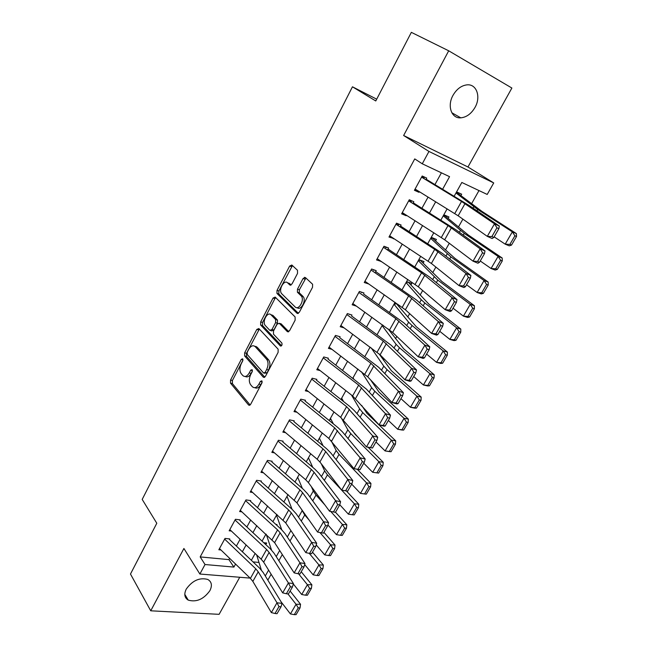 <?xml version="1.0" encoding="UTF-8"?>
<svg xmlns="http://www.w3.org/2000/svg" width="647" height="647" viewBox="0 0 647 647"><rect width="100%" height="100%" fill="white"/><g stroke="black" fill="none" stroke-linecap="round" stroke-linejoin="round"><path stroke-width="0.97" d="M242.682 358.794L241.274 359.368L230.542 380.064L230.518 383.17L248.626 405.071L250.664 404.286L261.881 383.073L261.873 380.808L260.393 381.366L258.937 384.124C256.722 387.707 254.514 388.564 252.298 386.688L250.672 384.779C248.877 382.053 248.885 378.657 250.704 374.589L252.128 371.863L252.136 369.639L250.688 370.197L249.265 372.923C247.097 376.481 244.938 377.347 242.787 375.527L241.21 373.683C239.471 371.03 239.487 367.69 241.274 363.679L242.674 360.977L242.682 358.794M452.997 95.352C446.923 105.995 451.533 118.708 460.801 117.835C466.527 117.244 471.251 113.783 474.995 107.451C481.166 96.929 476.661 83.722 466.932 84.862C461.287 85.59 456.645 89.084 452.997 95.352M186.271 589.061C183.829 594.124 184.484 597.812 188.228 600.117C196.421 602.43 203.635 599.284 209.879 590.687C212.426 585.519 211.723 581.774 207.776 579.445C199.608 577.294 192.442 580.496 186.271 589.061M297.531 273.398L297.491 270.252L291.829 265.011L289.638 266.063L277.021 290.398L276.948 293.406L297.038 313.285L299.294 312.323L312.517 287.325L312.606 284.259L305.327 277.498L303.063 278.542L297.491 289.169L297.41 292.226L301.316 296.027C304.818 300.103 298.623 310.851 295.081 306.896L281.615 293.641C278.218 289.799 284.138 279.14 287.624 282.868L289.816 284.971L292.015 283.952L297.531 273.398M448.703 50.798L403.631 135.506L467.959 166.991L511.882 88.032L448.703 50.798L411.346 32.35L375.77 100.964L352.453 86.803L142.194 499.419L156.8 523.261L130.476 574.035L150.743 610.808L183.91 548.478L199.874 574.026L205.026 564.524L200.182 556.913L414.743 158.903L422.273 163.796L428.961 151.447L493.726 182.939L487.207 194.448L461.829 182.47L454.154 196.251M403.631 135.506L428.961 151.447M258.865 328.547L256.786 329.436L244.655 352.833L244.639 355.947L263.289 377.185L265.424 376.376L278.113 352.38L278.137 349.194L258.865 328.547M260.684 321.923L273.05 298.057L275.177 297.086L295.105 316.949L295.137 320.184L289.573 330.714L287.349 331.628L279.261 323.29L277.094 324.212L273.503 331.054L273.471 334.175L281.882 343.072C282.31 345.094 281.793 346.04 280.321 345.91L260.636 324.988L260.684 321.923L262.545 322.457L274.91 298.631L273.05 298.057M150.743 610.808L219.115 614.327L239.738 577.261M460.987 195.434L461.675 194.197L457.429 192.24L456.709 193.534M448.25 218.217L448.945 216.971L444.683 215.119L443.947 216.438M435.69 240.692L436.393 239.43L432.107 237.675L431.355 239.026M423.3 262.852L424.011 261.582L419.701 259.932L418.941 261.299M411.08 284.729L411.791 283.443L407.464 281.89L406.688 283.281M399.013 306.298L399.506 305.424M276.69 525.154L277.029 524.539L275.848 524.385M229.79 538.943L225.019 538.417L218.84 549.772L220.967 549.99M240.183 519.889L235.427 519.29L229.167 530.799L231.375 531.05M250.721 500.592L245.965 499.921L239.625 511.567L241.921 511.874M261.388 481.044L256.641 480.292L250.219 492.1L252.621 492.456M272.193 461.246L267.462 460.405L260.951 472.367L263.466 472.787M283.143 441.181L278.42 440.259L271.829 452.382L274.465 452.868M294.239 420.849L289.524 419.846L282.844 432.131L285.626 432.689M305.481 400.25L300.782 399.167L294.013 411.605L296.957 412.26M316.876 379.377L312.186 378.204L305.327 390.812L308.457 391.564M328.417 358.22L323.751 356.95L316.795 369.736L320.152 370.602M340.128 336.772L335.469 335.413L328.417 348.369L332.04 349.388M351.992 315.04L347.35 313.577L340.201 326.719L344.139 327.9M364.018 293.002L359.392 291.441L352.146 304.761L356.473 306.16M375.05 272.783L376.214 270.656L371.604 268.998L364.253 282.504L368.903 284.049M387.48 250.009L388.572 248.003L383.986 246.24L376.53 259.932L381.245 261.437M400.081 226.919L401.116 225.027L396.538 223.158L388.984 237.045L393.756 238.508M412.867 203.498L413.829 201.727L409.276 199.753L401.617 213.833L406.179 215.742L406.453 215.249M200.182 556.913L228.925 559.623L229.628 558.345M236.373 546.06L240.094 539.291M246.855 526.981L250.704 519.978M257.474 507.66L261.445 500.422M268.222 488.081L272.33 480.608M279.116 468.25L283.362 460.527M290.155 448.161L294.539 440.186M301.34 427.796L305.861 419.563M312.671 407.165L317.337 398.665M324.163 386.251L328.975 377.484M335.801 365.062L340.767 356.02M347.601 343.573L352.728 334.248M359.562 321.794L364.851 312.178M371.693 299.715L377.144 289.799M383.995 277.328L389.607 267.106M396.465 254.627L402.248 244.097M409.106 231.61L415.067 220.748M421.933 208.253L428.079 197.076M434.946 184.573L441.4 172.822M425.831 179.745L426.729 178.095L422.2 176.008L414.42 190.291L418.965 192.313L419.321 191.666M383.42 360.153L384.14 358.875M395.511 338.704L396.805 336.408M407.764 316.965L409.64 313.625M420.178 294.927L422.669 290.519M432.77 272.581L435.876 267.065M445.54 249.92L449.285 243.28M458.488 226.943L462.888 219.139M471.623 203.643L478.99 190.566M253.017 561.887L258.994 562.453M265.933 544.402L266.701 543.011L263.725 542.687M309.088 459.216L308.886 458.763M320.087 439.637L319.836 439.119M331.24 419.806L330.674 419.677L330.932 419.216M342.546 399.717L341.883 399.563L342.166 399.053M383.218 325.384L382.676 326.363M398.14 304.47L395.39 303.548L394.605 304.963M376.7 99.169L352.453 86.803M467.959 166.991L493.726 182.939M442.621 189.239L449.56 176.671L422.273 163.796M205.026 564.524L233.899 567.079L235.565 564.071M242.366 551.762L246.119 544.968M252.928 532.635L256.81 525.615M263.628 513.265L267.64 506.011M274.474 493.645L278.606 486.148M285.456 473.758L289.727 466.018M296.585 453.612L301.001 445.621M307.859 433.199L312.42 424.942M319.286 412.511L323.993 403.987M330.868 391.54L335.728 382.749M342.611 370.286L347.617 361.22M354.507 348.741L359.675 339.384M366.574 326.897L371.904 317.248M378.81 304.753L384.302 294.806M391.217 282.294L396.878 272.039M403.793 259.52L409.632 248.958M416.555 236.43L422.564 225.536M429.495 213L435.69 201.783M250.106 578.103L199.874 574.026M447.134 208.852L440.85 220.134M433.838 232.726L427.74 243.668M420.728 256.261L414.816 266.879M407.804 279.455L402.07 289.759M395.066 302.327L389.502 312.315M382.506 324.875L377.112 334.564M370.124 347.107L364.892 356.505M357.912 369.033L352.833 378.139M345.862 390.659L340.945 399.482M333.981 411.985L329.218 420.542M322.263 433.029L317.645 441.311M310.706 453.782L306.233 461.804M299.294 474.259L294.967 482.031M288.044 494.47L283.847 501.991M276.932 514.405L272.88 521.684M265.974 534.082L262.051 541.127M255.153 553.5L251.359 560.318M228.925 559.623L233.899 567.079M368.871 284.098L368.41 283.701M381.14 261.631L379.126 259.997M393.57 238.848L389.648 235.832M406.179 215.742L402.167 212.823M418.965 192.313L414.864 189.49M245.229 376.473C247.316 377.581 249.281 376.546 251.149 373.384L249.265 372.923M252.411 370.974L251.149 373.384M254.829 387.682C256.956 388.766 258.962 387.731 260.838 384.569L258.937 384.124M262.181 382.029L260.838 384.569M242.916 360.274L232.419 380.501L232.394 383.606L250.13 404.998M259.35 329.072L246.531 353.319L246.515 356.424L264.785 377.185M247.194 352.267L247.186 354.451L263.604 373.028L265.092 372.462L266.637 369.534C268.481 365.434 268.497 362.029 266.685 359.32L255.266 346.687C253.066 344.867 250.866 345.773 248.683 349.396L247.194 352.267M264.348 373.214L266.993 372.931L265.092 372.462M254.756 346.234L257.142 347.188L268.578 359.805C270.389 362.514 270.381 365.911 268.537 370.003L266.993 372.931M275.735 297.644L274.91 298.631M288.764 331.676L281.138 323.832L280.24 323.573M281.558 345.724L262.545 325.562L260.684 325.037M271.061 314.846C267.615 310.916 261.784 321.769 265.294 325.538L269.864 330.374L271.999 329.469L275.573 322.635L275.622 319.553L271.061 314.846L272.929 315.396L270.883 314.677M270.778 330.633L271.74 330.9L273.875 330.002L271.999 329.469M272.929 315.396L277.498 320.095L277.45 323.177L273.875 330.002M262.545 322.457L262.545 325.562M287.551 282.812L289.484 283.475L291.101 285.02M297.135 307.632C300.782 311.11 306.613 300.564 303.192 296.625L300.992 295.671M305.926 278.048L299.367 289.775L299.286 292.824L302.869 296.261M292.452 265.585L278.881 290.988L278.808 293.989L298.413 313.35M294.304 614.65L296.1 614.634L300.046 607.865L298.251 607.873L294.304 614.65L290.43 613.946L281.113 601.864M261.339 569.991L256.641 554.908M290.43 613.946L296.051 604.266L287.955 593.93M298.251 607.873L296.051 604.266L300.54 604.266L300.046 607.865M290.107 591.026L300.54 604.266M265.351 542.865L266.087 544.887M224.638 539.105L255.767 568.81L258.234 571.811L276.997 602.778L282.043 603.384L263.175 572.498L259.471 568.026L229.483 539.501M219.495 548.567L250.405 578.386L252.848 581.402L271.352 612.604L276.997 602.778L278.978 606.603L275.015 613.485L277.037 613.712L281 606.837L278.978 606.603M281 606.837L282.043 603.384M271.352 612.604L275.015 613.485M305.627 595.208L307.414 595.224L311.409 588.366L309.622 588.341L305.627 595.208L301.712 594.52L293.317 583.99M271.505 549.999L266.249 534.333M301.712 594.52L307.406 584.71L298.566 573.8M309.622 588.341L307.406 584.71L311.878 584.791L311.409 588.366M301.227 571.722L311.878 584.791M317.095 575.506L318.882 575.555L322.934 568.6L321.147 568.543L317.095 575.506L313.148 574.835L304.68 564.572M281.744 529.772L276.487 515.214M293.964 535.118L291.247 531.09M313.148 574.835L318.922 564.896L309.226 553.331M321.147 568.543L318.922 564.896L323.371 565.066L322.934 568.6M312.501 552.158L323.371 565.066M328.725 555.53L330.504 555.611L334.612 548.567L332.833 548.478L328.725 555.53L324.729 554.891L316.205 544.887M292.056 509.294L287.009 496.322M308.991 519.913L304.721 514.988L301.308 509.027M324.729 554.891L330.585 544.814L319.933 532.53M332.833 548.478L330.585 544.814L335.017 545.065L334.612 548.567M323.921 532.335L335.017 545.065M340.516 535.287L342.287 535.401L346.444 528.259L344.681 528.13L340.516 535.287L336.48 534.665L327.9 524.943M302.408 488.501L297.66 477.195M324.883 504.927L316.019 495.052L313.269 491.024L311.361 486.633M336.48 534.665L342.409 524.45L330.746 511.462M344.681 528.13L342.409 524.45L346.824 524.79L346.444 528.259M335.502 512.238L346.824 524.79M235.039 520.002L266.596 549.473L269.12 552.433L288.392 582.923L293.439 583.602L274.053 553.201L270.268 548.777L239.867 520.479M229.822 529.586L261.162 559.178L263.661 562.154L282.674 592.878L288.392 582.923L290.398 586.756L286.378 593.728L288.4 593.986L292.42 587.023L290.398 586.756M292.42 587.023L293.439 583.602M282.674 592.878L286.378 593.728M245.561 500.657L277.571 529.877L280.143 532.804L299.949 562.785L304.98 563.545L285.068 533.638L281.219 529.278L250.381 501.207M240.28 510.362L274.611 542.647L294.15 572.886L299.949 562.785L301.971 566.635L297.903 573.703L299.925 573.994L303.993 566.934L301.971 566.635M303.993 566.934L304.98 563.545M294.15 572.886L297.903 573.703M256.228 481.053L288.691 510.022L291.312 512.909L311.66 542.38L316.69 543.221L296.237 513.823L292.307 509.512L261.032 481.683M250.882 490.887L285.707 522.889L305.78 552.619L311.66 542.38L313.714 546.23L309.581 553.403L311.603 553.727L315.728 546.561L313.714 546.23M315.728 546.561L316.69 543.221M305.78 552.619L309.581 553.403M267.033 461.19L299.965 489.9L302.634 492.747L323.54 521.684L328.555 522.606L307.551 493.742L303.548 489.488L271.829 461.909M261.614 471.153L296.957 502.865L317.58 532.069L323.54 521.684L325.611 525.55L321.43 532.821L323.443 533.168L327.625 525.914L325.611 525.55M327.625 525.914L328.555 522.606M317.58 532.069L321.43 532.821M352.469 514.761L354.224 514.915L358.446 507.677L356.691 507.507L352.469 514.761L348.385 514.163L339.756 504.725M312.768 467.352L308.457 457.817M348.385 514.163L354.402 503.811L327.455 474.849L324.632 470.903L321.292 463.794M356.691 507.507L354.402 503.811L358.786 504.239L358.446 507.677M346.525 491.113L358.786 504.239M277.984 441.068L311.385 469.512L314.11 472.318L335.583 500.697L340.589 501.708L319.011 473.386L314.935 469.196L282.763 441.877M335.445 512.335L329.541 511.227L335.583 500.697L337.685 504.571L333.44 511.947L335.445 512.335L339.691 504.967L337.685 504.571M272.492 451.161L305.659 479.742L308.352 482.565L329.541 511.227L333.44 511.947M339.691 504.967L340.589 501.708M364.584 493.952L366.331 494.138L370.61 486.803L368.863 486.601L364.584 493.952L360.46 493.378L351.693 484.134M323.112 445.84L319.383 438.197M360.46 493.378L366.558 482.88L339.052 454.372L336.149 450.514L331.11 440.558M368.863 486.601L366.558 482.88L370.925 483.398L370.61 486.803M357.395 469.447L370.925 483.398M289.072 420.679L322.966 448.84L325.74 451.606L347.795 479.419L352.793 480.511L330.633 452.754L326.476 448.63L293.843 421.577M347.625 491.202L341.673 490.094L347.795 479.419L349.922 483.301L345.619 490.782L347.625 491.202L351.928 483.73L349.922 483.301M283.507 430.91L317.159 459.208L319.901 461.99L341.673 490.094L345.619 490.782M351.928 483.73L352.793 480.511M378.608 473.078L382.951 465.638L381.212 465.395L376.869 472.852L378.608 473.078L372.696 472.302L363.751 463.203M333.399 423.922L330.455 418.318M376.869 472.852L372.696 472.302L378.883 461.659L350.803 433.627L347.819 429.851L341.244 417.816M381.212 465.395L378.883 461.659L383.226 462.273L382.951 465.638M352.316 430.352L355.138 434.339L358.948 438.132M368.232 447.368L383.226 462.273M300.313 400.024L334.701 427.885L360.185 457.833L365.175 459.014L342.417 431.848L338.179 427.78L305.069 401.011M359.975 469.771L353.974 468.663L360.185 457.833L362.336 461.723L357.969 469.31L359.975 469.771L364.334 462.193L362.336 461.723M294.676 410.384L328.813 438.399L353.974 468.663L357.969 469.31M364.334 462.193L365.175 459.014M391.063 451.719L395.463 444.174L393.732 443.891L389.332 451.452L391.063 451.719L389.445 451.598L385.111 450.935L375.98 441.982M343.597 401.569L341.673 398.18M389.332 451.452L385.111 450.935L391.378 440.138L362.724 412.592L359.643 408.904L351.467 395.026M393.732 443.891L391.378 440.138L395.697 440.85L395.463 444.174M361.673 405.434L367.027 413.401L395.697 440.85M311.708 379.085L346.598 406.648L372.753 435.941L377.727 437.218L354.362 410.651L350.035 406.648L316.44 380.169M372.494 448.031L366.445 446.923L372.753 435.941L374.928 439.839L370.496 447.538L372.494 448.031L376.918 440.348L374.928 439.839M305.991 389.591L340.629 417.307L366.445 446.923L370.496 447.538M258.606 329.938L259.164 328.87M376.918 440.348L377.727 437.218M403.688 430.061L408.152 422.402L406.429 422.087L401.965 429.754L403.688 430.061L402.005 430.029L397.695 429.26L388.37 420.469M353.626 378.746L353.036 377.783M401.965 429.754L397.695 429.26L404.06 418.31L374.799 391.265L371.637 387.674L361.495 371.758M406.429 422.087L404.06 418.31L408.354 419.127L408.152 422.402M370.553 379.838L379.085 392.171L408.354 419.127M323.257 357.864L358.664 385.111L385.499 413.732L390.456 415.099L366.469 389.154L327.972 359.045M385.2 425.977L384.067 426.195L379.102 424.877L385.499 413.732L387.699 417.638L383.21 425.451L385.2 425.977L389.688 418.18L387.699 417.638M317.459 368.507L352.607 395.915L379.102 424.877L383.21 425.451M389.688 418.18L390.456 415.099M416.49 408.087L421.019 400.331L419.313 399.967L414.784 407.739L416.49 408.087L414.743 408.152L410.465 407.278L400.946 398.649M414.784 407.739L410.465 407.278L416.919 396.166L387.043 369.647L383.792 366.153L371.216 347.916M419.313 399.967L416.919 396.166L421.189 397.088L421.019 400.331M378.956 353.747L391.306 370.658L421.189 397.088M334.96 336.351L370.893 363.274L398.431 391.2L403.38 392.664L378.746 367.359L339.659 337.629M398.091 403.607L396.894 403.922L391.945 402.507L398.431 391.2L400.663 395.115L396.101 403.041L398.091 403.607L402.644 395.697L400.663 395.115M329.088 347.14L367.722 376.837L391.945 402.507L396.101 403.041M402.644 395.697L403.38 392.664M429.479 385.806L434.072 377.929L432.374 377.524L427.78 385.418L429.479 385.806L427.667 385.952L423.413 384.981L413.692 376.522M427.78 385.418L423.413 384.981L429.964 373.707L399.458 347.73L396.11 344.333L382.102 325.595M432.374 377.524L429.964 373.707L434.202 374.742L434.072 377.929M388.103 328.894L403.696 348.838L434.202 374.742M346.824 314.547L383.299 341.131L411.549 368.337L416.482 369.906L391.192 345.263L351.499 315.93M349.72 314.588L349.275 314.183M411.168 380.913L409.907 381.326L404.965 379.813L411.549 368.337L413.813 372.268L409.187 380.299L411.168 380.913L415.786 372.89L413.813 372.268M340.872 325.481L380.096 354.799L404.965 379.813L409.187 380.299M291.441 266.669L292.153 265.31M304.357 277.296L305.716 278.194M415.786 372.89L416.482 369.906M442.661 363.202L447.32 355.211L445.629 354.758L440.971 362.765L442.661 363.202L440.777 363.444L436.555 362.36L426.624 354.079M440.971 362.765L436.555 362.36L443.195 350.925L412.05 325.498L408.613 322.206L394.007 304.236M445.629 354.758L443.195 350.925L447.409 352.065L447.32 355.211M396.668 303.977L416.264 326.711L447.409 352.065M358.85 292.436L395.875 318.68L424.869 345.142L429.786 346.808L403.817 322.853L363.509 293.924M361.697 292.606L360.977 291.975M424.432 357.88L423.114 358.398L418.188 356.78L424.869 345.142L427.157 349.073L422.459 357.233L424.432 357.88L429.123 349.736L427.157 349.073M352.817 303.532L392.648 332.453L418.188 356.78L422.459 357.233M429.123 349.736L429.786 346.808M371.046 270.025L408.629 295.905L438.383 321.599L443.284 323.371L416.628 300.119L375.689 271.619M373.845 270.325L372.753 269.411M437.898 334.507L436.507 335.13L431.598 333.415L438.383 321.599L440.696 325.538L435.932 333.82L437.898 334.507L442.661 326.242L440.696 325.538M364.924 281.267L405.37 309.784L431.598 333.415L435.932 333.82M442.661 326.242L443.284 323.371M383.412 247.291L421.569 272.799L452.099 297.701L456.976 299.577L429.616 277.062L388.03 248.998M386.162 247.728L384.553 246.458M451.566 310.786L450.102 311.514L445.209 309.695L452.099 297.701L454.445 301.656L449.608 310.05L451.566 310.786L456.394 302.4L454.445 301.656M377.209 258.695L418.286 286.791L445.209 309.695L449.608 310.05M456.394 302.4L456.976 299.577M456.03 340.265L460.753 332.162L459.079 331.66L454.348 339.788L456.03 340.265L454.081 340.605L449.883 339.408L439.742 331.304M454.348 339.788L449.883 339.408L456.62 327.811L424.82 302.958L421.278 299.763L406.065 282.577M459.079 331.66L456.62 327.811L460.801 329.064L460.753 332.162M408.297 282.189L429.001 304.276L460.801 329.064M469.593 316.99L474.388 308.765L472.731 308.223L467.927 316.464L469.593 316.99L467.571 317.434L463.406 316.124L453.054 308.207M467.927 316.464L463.406 316.124L470.248 304.349L437.768 280.094L418.294 260.636M472.731 308.223L470.248 304.349L474.397 305.724L474.388 308.765M419.952 260.029L441.925 281.526L474.397 305.724M483.358 293.374L488.226 285.028L486.576 284.437L481.708 292.8L483.358 293.374L481.263 293.924L477.13 292.493L466.552 284.769M481.708 292.8L477.13 292.493L484.069 280.547L450.902 256.899L430.684 238.387M486.576 284.437L484.069 280.547L488.186 282.035L488.226 285.028M432.034 237.805L455.035 258.444L488.186 282.035M395.956 224.242L434.703 249.362L466.018 273.446L470.879 275.436L442.791 253.673L400.55 226.062M398.649 224.808L396.514 223.215M465.436 286.71L463.907 287.551L459.03 285.618L466.018 273.446L468.396 277.401L463.487 285.934L465.436 286.71L470.345 278.194L468.396 277.401M389.664 235.807L431.379 263.466L459.03 285.618L463.487 285.934M470.345 278.194L470.879 275.436M497.325 269.411L502.266 260.935L500.632 260.296L495.691 268.788L497.325 269.411L495.157 270.058L491.065 268.505L480.26 260.984M495.691 268.788L491.065 268.505L498.101 256.382L464.231 233.373L443.244 215.831M500.632 260.296L498.101 256.382L502.185 257.999L502.266 260.935M444.497 215.443L468.331 235.039L502.185 257.999M408.669 200.861L448.015 225.585L480.155 248.82L484.991 250.923L456.159 229.944L413.247 202.802M411.314 201.573L409.13 200.028M479.516 262.27L477.915 263.224L473.054 261.178L480.155 248.82L482.557 252.783L477.575 261.445L479.516 262.27L484.498 253.624L482.557 252.783M402.288 212.596L444.675 239.802L473.054 261.178L477.575 261.445M484.498 253.624L484.991 250.923M511.51 245.084L516.524 236.487L514.907 235.791L509.885 244.412L511.51 245.084L509.262 245.844L505.202 244.162L494.162 236.851M509.885 244.412L505.202 244.162L512.351 231.852L477.745 209.507L455.981 192.968M514.907 235.791L512.351 231.852L516.395 233.599L516.524 236.487M457.13 192.782L481.813 211.286L516.395 233.599M421.577 177.149L461.529 201.452L494.502 223.813L499.322 226.038L469.722 205.867L426.122 179.211M424.157 178.006L421.917 176.518M493.815 237.449L492.132 238.525L487.296 236.365L494.502 223.813L496.936 227.793L491.882 236.584L493.815 237.449L498.869 228.674L496.936 227.793M415.099 189.053L458.157 215.791L487.296 236.365L491.882 236.584M498.869 228.674L499.322 226.038M242.973 359.797L241.274 359.368M262.189 381.795L260.393 381.366M252.435 370.626L250.688 370.197M249.742 405.273L248.577 405.014M232.394 383.606L230.518 383.17M232.419 380.501L230.542 380.064M263.289 377.185L264.364 377.444L263.289 377.177M246.515 356.424L244.639 355.947M246.531 353.319L244.655 352.833M258.654 329.954L256.786 329.436M268.537 370.003L266.637 369.534M268.513 359.732L266.621 359.247M257.142 347.188L255.266 346.687M288.295 331.895L287.349 331.628M281.138 323.832L279.261 323.29M281.016 346.096L280.321 345.91M277.45 323.177L275.573 322.635M277.426 320.022L275.557 319.472M290.584 285.214L289.816 284.971M289.484 283.475L287.624 282.868M299.399 292.954L297.531 292.355M299.367 289.775L297.491 289.169M304.939 279.164L303.063 278.542M297.919 313.552L297.038 313.285M278.897 294.094L277.037 293.512M278.881 290.988L277.021 290.398M291.49 266.685L289.638 266.063M267.834 580.116L271.15 574.261M265.294 575.967L268.594 570.128M255.767 568.81L250.405 578.386M258.234 571.811L252.848 581.402M278.833 560.698L282.31 554.56M276.229 556.614L279.682 550.5M289.977 541.013L293.584 534.657M287.308 537.002L290.915 530.605M301.276 521.07L304.721 514.988M298.534 517.123L302.06 510.879M312.727 500.859L316.019 495.052M309.905 496.977L313.269 491.024M266.596 549.473L261.162 559.178M269.12 552.433L263.661 562.154M277.571 529.877L272.063 539.711M280.143 532.804L274.611 542.647M288.691 510.022L283.119 519.986M291.312 512.909L285.707 522.889M299.965 489.9L294.312 499.994M302.634 492.747L296.957 502.865M324.333 480.365L327.455 474.849M321.438 476.564L324.632 470.903M311.385 469.512L305.659 479.742M314.11 472.318L308.352 482.565M336.1 459.596L339.052 454.372M333.124 455.868L336.149 450.514M322.966 448.84L317.159 459.208M325.74 451.606L319.901 461.99M348.021 438.537L350.803 433.627M344.972 434.897L347.819 429.851M256.099 346.428L255.88 346.849M334.701 427.885L328.813 438.399M337.524 430.611L331.612 441.141M360.112 417.194L362.724 412.592M356.982 413.627L359.643 408.904M346.598 406.648L340.629 417.307M349.477 409.325L343.484 420M372.373 395.543L374.799 391.265M369.154 392.066L371.637 387.674M358.664 385.111L352.607 395.915M361.6 387.739L355.518 398.568M384.811 373.594L387.043 369.647M381.504 370.197L383.792 366.153M370.893 363.274L364.754 374.233M373.885 365.854L367.722 376.837M397.42 351.329L399.458 347.73M394.031 348.021L396.11 344.333M383.299 341.131L377.072 352.243M386.348 343.662L380.096 354.799M410.206 328.749L412.05 325.498M406.728 325.538L408.613 322.206M395.875 318.68L389.559 329.946M398.989 321.155L392.648 332.453M408.629 295.905L402.232 307.333M411.807 298.332L405.37 309.784M421.569 272.799L415.075 284.389M424.812 275.169L418.286 286.791M423.187 305.845L424.82 302.958M419.612 302.723L421.278 299.763M436.345 282.602L437.768 280.094M432.673 279.585L434.129 277.013M449.697 259.026L450.902 256.899M445.937 256.115L447.166 253.931M434.703 249.362L428.112 261.121M438.003 251.675L431.379 263.466M463.252 235.104L464.231 233.373M459.386 232.297L460.389 230.518M448.015 225.585L441.335 237.514M451.388 227.841L444.675 239.802M477.001 210.825L477.745 209.507M473.038 208.124L473.798 206.773M461.529 201.452L454.752 213.567M464.975 203.651L458.157 215.791M460.801 117.835L451.832 112.756M188.228 600.117L184.799 594.358M249.677 405.297L248.626 405.071M268.578 359.805L266.685 359.32M277.498 320.095L275.622 319.553M262.504 325.514L260.636 324.988M303.192 296.625L301.316 296.027M299.286 292.824L297.41 292.226M278.808 293.989L276.948 293.406"/></g></svg>
